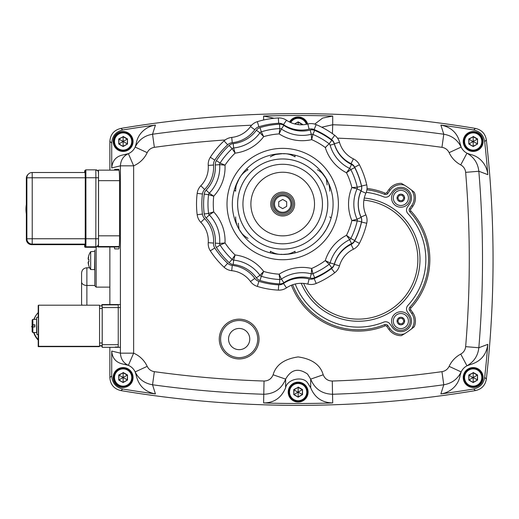 <?xml version="1.0" encoding="UTF-8"?>
<svg xmlns="http://www.w3.org/2000/svg" width="519" height="519" viewBox="0 0 519 519"><rect width="100%" height="100%" fill="white"/><g stroke="black" fill="none" stroke-linecap="round" stroke-linejoin="round"><path stroke-width="0.78" d="M32.944 324.926A19.891 19.891 45.1 0 0 32.924 326.931M33.956 332.484A19.891 19.891 45.1 0 0 38.211 339.627L38.211 346.66L38.568 346.303L38.568 305.198L38.205 305.555L38.205 312.587A19.891 19.891 45.1 0 0 34.079 319.38M38.211 340.127A19.891 19.891 -134.9 0 1 33.631 332.484M32.671 326.938A19.891 19.891 -134.9 0 1 32.716 324.926M38.471 325.848L38.387 335.209L38.471 325.848M33.923 319.38A19.891 19.891 -134.9 0 1 38.205 312.574M38.205 312.587L38.211 317.31M38.211 334.547L38.211 339.627M38.568 305.198L99.557 305.198L99.564 346.303L99.2 346.66L38.211 346.66M99.564 346.303L38.568 346.303M32.107 327.074L31.73 326.419L32.587 324.926M32.541 324.926L31.73 326.419M31.614 326.535L32.107 327.392M38.315 326.003L38.419 334.547M400.856 331.667A10.607 10.607 0 0 0 409.543 314.975L407.467 312.016A5.307 5.307 0 0 1 407.915 305.373A67.626 67.626 0 0 0 407.915 213.627A5.307 5.307 0 0 1 407.467 206.984L409.543 204.025A10.607 10.607 0 0 0 400.856 187.333A10.607 10.607 0 0 0 392.163 191.855L389.99 194.962A5.307 5.307 0 0 1 383.651 196.837A67.626 67.626 0 0 0 366.252 192.354A67.626 67.626 0 0 1 383.651 196.837A5.307 5.307 0 0 0 389.99 194.962L392.163 191.855A10.607 10.607 0 0 1 411.463 197.94A10.607 10.607 0 0 1 409.543 204.025L407.467 206.984A5.307 5.307 0 0 0 407.915 213.627A67.626 67.626 0 0 1 407.915 305.373A5.307 5.307 0 0 0 407.467 312.016L409.543 314.975A10.607 10.607 0 0 1 404.048 331.18A10.607 10.607 0 0 1 392.163 327.145A10.607 10.607 0 0 0 400.856 331.667M385.643 321.774A5.307 5.307 0 0 1 389.99 324.038L392.163 327.145L389.99 324.038A5.307 5.307 0 0 0 383.651 322.163A5.307 5.307 0 0 1 385.643 321.774M358.233 327.126A67.626 67.626 0 0 0 383.651 322.163A67.626 67.626 0 0 1 295.207 284.023A67.626 67.626 0 0 0 358.233 327.126M400.856 330.344A9.284 9.284 0 0 1 391.573 321.06A9.284 9.284 0 0 1 400.856 311.776A9.284 9.284 0 0 1 410.14 321.06A9.284 9.284 0 0 1 400.856 330.344M400.856 207.224A9.284 9.284 0 0 1 391.573 197.94A9.284 9.284 0 0 1 400.856 188.657A9.284 9.284 0 0 1 410.14 197.94A9.284 9.284 0 0 1 400.856 207.224M88.846 255.303L88.846 255.303A15.914 15.914 0 0 1 90.669 251.689L90.669 269.523L94.828 269.601M88.892 255.348A15.855 15.855 0 0 0 88.133 258.514A15.855 8.817 10 0 1 88.658 257.255A15.855 12.975 165.4 0 0 88.133 259.241L88.892 259.241A14.519 10.503 90 0 0 88.846 260.609A14.519 10.503 90 0 0 88.892 261.972L88.133 261.972A15.855 12.975 14.6 0 0 88.658 263.957A15.855 8.817 170 0 1 88.133 262.698A15.855 15.855 0 0 0 88.892 265.864L88.846 265.91A15.914 15.914 0 0 0 90.669 269.523M94.828 251.611L94.542 269.861M337.661 138.411A13.26 13.26 0 0 1 339.471 142.271A26.521 26.521 0 0 0 353.4 158.866A26.521 26.521 0 0 1 339.471 142.271A13.26 13.26 0 0 0 337.661 138.411A13.26 13.26 0 0 1 339.471 142.271A13.26 13.26 0 0 0 334.723 135.329A13.26 13.26 0 0 1 337.661 138.411A13.26 13.26 0 0 0 334.723 135.329A86.186 86.186 0 0 0 316.207 124.638A13.26 13.26 0 0 0 307.819 123.996A26.521 26.521 0 0 1 286.482 120.233A13.26 13.26 0 0 0 278.379 117.969A86.186 86.186 0 0 0 257.327 121.68A13.26 13.26 0 0 0 250.489 126.578A26.521 26.521 0 0 1 231.721 137.412A13.26 13.26 0 0 0 224.059 140.883A86.186 86.186 0 0 0 210.318 157.263A13.26 13.26 0 0 0 208.229 165.412A26.521 26.521 0 0 1 200.821 185.77A13.26 13.26 0 0 0 197.181 193.36A86.186 86.186 0 0 0 197.181 214.736A13.26 13.26 0 0 0 200.821 222.32A26.521 26.521 0 0 1 208.229 242.684A13.26 13.26 0 0 0 210.318 250.833A86.186 86.186 0 0 0 224.059 267.207A13.26 13.26 0 0 0 231.721 270.684A26.521 26.521 0 0 1 250.489 281.519A13.26 13.26 0 0 0 257.327 286.417A86.186 86.186 0 0 0 278.379 290.127A13.26 13.26 0 0 0 286.482 287.863A26.521 26.521 0 0 1 307.819 284.101A13.26 13.26 0 0 0 316.207 283.458A86.186 86.186 0 0 0 334.723 272.767A13.26 13.26 0 0 0 337.661 269.685A13.26 13.26 0 0 1 334.723 272.767A13.26 13.26 0 0 0 339.471 265.825A13.26 13.26 0 0 1 337.661 269.685A13.26 13.26 0 0 0 339.471 265.825A26.521 26.521 0 0 1 353.4 249.23A13.26 13.26 0 0 0 356.884 246.778A13.26 13.26 0 0 1 353.4 249.23A13.26 13.26 0 0 0 359.414 243.346A13.26 13.26 0 0 1 353.4 249.23A26.521 26.521 0 0 0 339.471 265.825A13.26 13.26 0 0 1 337.661 269.685M311.05 123.593A13.26 13.26 0 0 1 312.068 123.632A13.26 13.26 0 0 0 307.819 123.996A13.26 13.26 0 0 1 311.05 123.593A13.26 13.26 0 0 0 307.819 123.996L309.11 129.14A7.954 7.954 0 0 1 314.144 129.523A80.886 80.886 0 0 1 331.524 139.559A7.954 7.954 0 0 1 334.372 143.724A31.821 31.821 0 0 0 351.084 163.641A7.954 7.954 0 0 1 354.691 167.17A80.886 80.886 0 0 1 361.555 186.023A7.954 7.954 0 0 1 361.062 191.05A31.821 31.821 0 0 0 361.062 217.046A7.954 7.954 0 0 1 361.555 222.074A80.886 80.886 0 0 1 354.691 240.926A7.954 7.954 0 0 1 351.084 244.455A31.821 31.821 0 0 0 334.372 264.372A7.954 7.954 0 0 1 331.524 268.537A80.886 80.886 0 0 1 314.144 278.573L316.207 283.458A86.186 86.186 0 0 0 334.723 272.767L331.524 268.537M280.61 279.436A2.653 2.653 0 0 0 281.382 279.079A2.653 2.653 0 0 1 279.767 279.533A75.579 75.579 0 0 1 261.297 276.277A2.653 2.653 0 0 1 259.935 275.297A37.128 37.128 0 0 0 233.66 260.129A2.653 2.653 0 0 1 232.129 259.435A75.579 75.579 0 0 1 220.075 245.072A2.653 2.653 0 0 1 219.738 244.293A2.653 2.653 0 0 0 220.075 245.072L225.006 242.918L219.66 243.443A37.128 37.128 0 0 0 209.287 214.937A2.653 2.653 0 0 1 208.56 213.426A75.579 75.579 0 0 1 208.56 194.67A2.653 2.653 0 0 1 209.287 193.159A37.128 37.128 0 0 0 219.66 164.653A2.653 2.653 0 0 1 220.075 163.024A75.579 75.579 0 0 1 232.129 148.661A2.653 2.653 0 0 1 233.66 147.967A37.128 37.128 0 0 0 259.935 132.799A2.653 2.653 0 0 1 261.297 131.82A75.579 75.579 0 0 1 279.767 128.563A2.653 2.653 0 0 1 281.382 129.017A37.128 37.128 0 0 0 311.257 134.285A2.653 2.653 0 0 1 312.931 134.415A75.579 75.579 0 0 1 329.169 143.789A2.653 2.653 0 0 1 330.123 145.177A37.128 37.128 0 0 0 349.618 168.409A2.653 2.653 0 0 1 350.825 169.59A75.579 75.579 0 0 1 357.234 187.21A2.653 2.653 0 0 1 357.072 188.884A37.128 37.128 0 0 0 357.072 219.213A2.653 2.653 0 0 1 357.234 220.886A75.579 75.579 0 0 1 350.825 238.506A2.653 2.653 0 0 1 349.618 239.687A37.128 37.128 0 0 0 330.123 262.919A2.653 2.653 0 0 1 329.169 264.307A75.579 75.579 0 0 1 312.931 273.682A2.653 2.653 0 0 1 311.906 273.896A2.653 2.653 0 0 0 312.931 273.682L311.666 268.459L311.257 273.811A37.128 37.128 0 0 0 281.382 279.079L279.17 274.188L279.767 279.533L279.248 274.992M271.411 154.941L282.706 153.663A50.388 50.388 0 0 0 232.317 204.045A50.388 50.388 0 0 0 282.706 254.433A50.388 50.388 0 0 0 333.088 204.045A50.388 50.388 0 0 0 282.706 153.663C278.508 153.436 274.389 154.5 270.341 156.855M241.173 175.519L242.483 173.696M243.528 172.366L244.974 170.654M234.53 189.273L239.064 178.854C236.774 182.377 235.632 186.477 235.652 191.161L234.257 190.194M235.795 222.443L234.685 219.323M244.974 237.443L243.528 235.73M243.346 235.509L239.064 229.242C240.972 232.992 243.949 236.028 248.017 238.351M276.848 254.096L271.411 253.155M282.706 164.283A39.768 39.768 0 0 1 322.468 204.045A39.768 39.768 0 0 1 282.706 243.813A39.768 39.768 0 0 1 242.937 204.045A39.768 39.768 0 0 1 282.706 164.283A39.768 39.768 0 0 0 242.937 204.045A39.768 39.768 0 0 0 282.706 243.813A39.768 39.768 0 0 1 242.937 204.045A39.768 39.768 0 0 1 282.706 164.283A39.768 39.768 0 0 0 242.937 204.045A39.768 39.768 0 0 0 282.706 243.813M282.706 193.438A10.607 10.607 0 0 1 293.313 204.045A10.607 10.607 0 0 1 282.706 214.658A10.607 10.607 0 0 1 272.099 204.045A10.607 10.607 0 0 1 282.706 193.438M282.706 215.982A11.931 11.931 0 0 0 294.636 204.045A11.931 11.931 0 0 0 282.706 192.114A11.931 11.931 0 0 0 270.769 204.045A11.931 11.931 0 0 0 282.706 215.982M292.761 253.421L290.556 253.817M290.277 253.862L282.706 254.433C286.903 254.66 291.023 253.596 295.064 251.241L294.928 252.928M329.63 222.398L326.341 229.242L322.922 234.4M322.325 235.178L319.587 238.377M330.493 220.024L329.734 222.138M319.587 169.719L326.341 178.854L329.098 184.394M329.474 185.296L330.875 189.273M286.644 153.812L290.277 154.234M290.556 154.279L292.761 154.675M329.753 216.936L331.148 217.902M235.652 216.936C235.632 221.619 236.774 225.72 239.064 229.242L238.416 227.789M246.48 169.019L248.017 169.745C243.949 172.068 240.972 175.104 239.064 178.854L239.999 177.563L239.064 178.854M294.928 155.168L295.064 156.855C291.023 154.5 286.903 153.436 282.706 153.663L281.142 153.819L282.706 153.663A50.388 50.388 0 0 0 232.317 204.045A50.388 50.388 0 0 0 282.706 254.433L281.116 254.278L282.706 254.433C278.508 254.66 274.389 253.596 270.341 251.241L270.483 252.928M329.753 191.161C329.773 186.477 328.637 182.377 326.341 178.854C324.44 175.104 321.456 172.068 317.394 169.745M327.132 184.894L326.341 178.854L325.426 177.576L326.996 180.307M238.273 223.202L239.064 229.242M284.289 153.819L282.706 153.663L284.289 153.819M279.767 279.533L279.546 283.906A7.026 7.026 0 0 0 283.841 282.706A32.749 32.749 0 0 1 310.187 278.054A7.026 7.026 0 0 0 314.637 277.717L312.931 273.682A2.653 2.653 0 0 1 311.257 273.811A2.653 2.653 0 0 0 311.906 273.896A2.653 2.653 0 0 1 311.257 273.811L311.621 269.199M312.107 134.213A2.653 2.653 0 0 0 311.257 134.285A2.653 2.653 0 0 1 311.906 134.2A2.653 2.653 0 0 0 311.257 134.285A2.653 2.653 0 0 1 311.906 134.2A2.653 2.653 0 0 0 311.257 134.285L311.666 139.637L312.931 134.415L314.637 130.379A7.026 7.026 0 0 0 310.187 130.042L311.257 134.285A37.128 37.128 0 0 1 302.207 135.401M219.66 243.443A2.653 2.653 0 0 0 219.738 244.293A2.653 2.653 0 0 1 219.66 243.443A2.653 2.653 0 0 0 220.075 245.072A2.653 2.653 0 0 1 219.66 243.443L215.294 243.132A7.026 7.026 0 0 0 216.404 247.446A79.958 79.958 0 0 0 229.151 262.64A7.026 7.026 0 0 0 233.213 264.482A32.749 32.749 0 0 1 256.386 277.86A7.026 7.026 0 0 0 260.013 280.461A79.958 79.958 0 0 0 279.546 283.906M329.76 263.691A2.653 2.653 0 0 0 330.123 262.919L325.277 260.596L329.169 264.307L325.809 261.115M357.286 220.037A2.653 2.653 0 0 0 357.072 219.213L351.869 220.549A70.279 70.279 0 0 1 346.491 235.321L350.825 238.506L346.491 235.321L349.618 239.687L351.532 243.619A7.026 7.026 0 0 0 354.717 240.505A79.958 79.958 0 0 0 361.503 221.866A7.026 7.026 0 0 0 361.062 217.429A32.749 32.749 0 0 1 361.062 190.668L357.072 188.884L352.583 187.722M349.54 168.526L346.491 172.775A70.279 70.279 0 0 1 351.869 187.547L357.234 187.21L351.869 187.547A42.428 42.428 0 0 0 351.869 220.549L357.234 220.886L361.503 221.866M260.013 280.461L261.297 276.277L263.691 271.456L259.935 275.297L256.386 277.86M351.869 187.547L357.072 188.884A2.653 2.653 0 0 0 357.286 188.06M229.151 262.64L232.129 259.435A2.653 2.653 0 0 0 233.66 260.129L235.107 254.959L232.129 259.435L234.698 255.569M351.532 164.478A32.749 32.749 0 0 1 334.333 143.977A7.026 7.026 0 0 0 331.816 140.299L329.169 143.789L325.277 147.5A42.428 42.428 0 0 0 346.491 172.775L350.825 169.59L354.717 167.592A7.026 7.026 0 0 0 351.532 164.478L349.618 168.409A2.653 2.653 0 0 1 350.319 168.902M260.356 133.221L263.691 136.64A70.279 70.279 0 0 1 279.17 133.908L279.767 128.563L279.17 133.908A42.428 42.428 0 0 0 311.666 139.637A70.279 70.279 0 0 1 325.277 147.5L325.938 147.169M310.187 130.042A32.749 32.749 0 0 1 283.841 125.39A7.026 7.026 0 0 0 279.546 124.19A79.958 79.958 0 0 0 260.013 127.635A7.026 7.026 0 0 0 256.386 130.23A32.749 32.749 0 0 1 233.213 143.614A7.026 7.026 0 0 0 229.151 145.45A79.958 79.958 0 0 0 216.404 160.65A7.026 7.026 0 0 0 215.294 164.964A32.749 32.749 0 0 1 206.147 190.11A7.026 7.026 0 0 0 204.214 194.132A79.958 79.958 0 0 0 204.214 213.964L208.56 213.426A2.653 2.653 0 0 0 209.287 214.937A2.653 2.653 0 0 1 208.8 214.243A2.653 2.653 0 0 0 209.287 214.937L213.718 211.908L208.56 213.426L212.758 212.18M208.632 194.696L213.718 196.188L209.287 193.159A37.128 37.128 0 0 0 219.66 164.653L225.006 165.178L220.075 163.024A2.653 2.653 0 0 0 219.66 164.653A2.653 2.653 0 0 1 219.738 163.803A2.653 2.653 0 0 0 219.66 164.653A2.653 2.653 0 0 1 220.075 163.024L216.404 160.65M279.203 133.545L281.382 129.017A2.653 2.653 0 0 0 280.61 128.66M212.303 195.241L213.718 196.188A42.428 42.428 0 0 0 225.006 165.178A70.279 70.279 0 0 1 235.107 153.137L233.66 147.967A2.653 2.653 0 0 0 232.129 148.661L235.107 153.137A42.428 42.428 0 0 0 263.691 136.64L261.297 131.82L260.013 127.635M311.887 269.329L312.081 270.12M312.211 270.639L312.866 273.39M326.016 260.96L326.814 261.355M327.223 261.55L329.85 262.796M279.326 274.551L280.792 277.814M348.995 238.792L346.926 235.911M260.81 274.421L262.192 273.013M346.491 235.321A42.428 42.428 0 0 0 325.277 260.596A70.279 70.279 0 0 1 311.666 268.459A42.428 42.428 0 0 0 279.17 274.188A70.279 70.279 0 0 1 263.691 271.456L261.823 275.252M261.621 275.647L261.414 276.056M356.514 220.847L352.602 220.601M352.738 220.335L353.53 220.14M354.049 220.011L356.774 219.297M234.886 255.724L234.633 256.6M234.497 257.067L233.738 259.844M220.99 243.327L224.013 243.028M224.714 243.048L221.191 244.598M349.683 170.44L347.685 171.912M347.023 172.055L347.503 171.4M347.814 170.965L349.17 169.058M263.691 271.456A42.428 42.428 0 0 0 235.107 254.959A70.279 70.279 0 0 1 225.006 242.918A42.428 42.428 0 0 0 213.718 211.908L210.273 214.243M325.854 146.942L326.509 146.306M326.892 145.936L328.962 143.984M209.533 193.328L210.396 193.937M211.142 194.45L211.856 194.936M213.718 211.908A70.279 70.279 0 0 1 213.718 196.188L213.225 196.046M211.726 195.618L209.923 195.086M209.897 195.079L208.735 194.729M312.698 135.42L311.848 138.923M311.64 139.248L311.387 135.738M220.744 163.303L224.331 164.88M224.195 165.087L223.306 164.997M222.774 164.938L219.959 164.679M280.792 130.282L279.572 132.987M234.004 149.251L234.899 152.43M229.151 145.45L232.129 148.661L234.899 152.833M261.427 132.066L261.621 132.449M261.673 132.559L263.25 135.731M262.614 135.517L261.012 133.876M366.991 189.098A13.26 13.26 0 0 1 365.901 193.217A13.26 13.26 0 0 0 366.725 184.842A13.26 13.26 0 0 1 365.901 193.217A26.521 26.521 0 0 0 365.901 214.879A26.521 26.521 0 0 1 365.901 193.217A13.26 13.26 0 0 0 366.725 184.842A86.186 86.186 0 0 0 359.414 164.75A13.26 13.26 0 0 0 353.4 158.866A26.521 26.521 0 0 1 339.471 142.271L334.372 143.724M356.884 246.778A13.26 13.26 0 0 0 359.414 243.346A86.186 86.186 0 0 0 366.725 223.254A13.26 13.26 0 0 0 365.901 214.879A26.521 26.521 0 0 1 365.901 193.217L361.062 191.05M473.185 150.77A9.284 9.284 0 0 0 482.469 141.486A9.284 9.284 0 0 0 473.185 132.209A9.284 9.284 0 0 0 463.902 141.486A9.284 9.284 0 0 0 473.185 150.77A9.284 9.284 0 0 0 482.469 141.486A9.284 9.284 0 0 0 473.185 132.209M468.806 138.962L468.806 144.016L469.072 139.118L473.185 136.744L468.806 138.962L473.185 141.862L473.185 141.116L472.861 141.304M468.806 144.016L473.185 146.54L469.072 143.86L472.861 141.674M473.185 146.54L477.558 144.016L473.185 146.235L473.185 141.862M477.558 144.016L477.558 138.962L477.298 143.86L473.51 141.674M477.558 138.962L473.185 136.439M473.185 141.116L473.185 136.744L477.298 139.118L473.51 141.304M118.248 344.681L102.217 344.681L102.191 347.308L101.854 345.965M101.854 305.892L101.873 304.556L120.408 304.556L101.873 304.556L102.217 307.553L120.408 307.553M102.191 347.308L120.408 347.308L102.191 347.308M102.217 344.681L102.217 307.553M97.942 170.926L98.448 170.148L98.539 180.664L98.519 243.346L98.454 246.519L97.968 247.005L119.234 246.96M119.188 247.005L97.968 247.005L97.929 245.734M493.05 259.5A1070.723 1070.723 0 0 0 486.361 139.987A1070.723 1070.723 0 0 1 486.361 379.013A1070.723 1070.723 0 0 0 493.05 259.5M124.073 364.286C116.366 362.963 112.247 358.551 111.721 351.052L120.408 353.167L133.636 353.167L133.636 165.833A26.521 26.521 0 0 0 147.188 152.651C148.681 149.66 151.068 147.889 154.357 147.338L152.541 134.233L155.447 125.066A1068.868 1068.868 0 0 0 122.782 129.984L120.908 128.414A1070.723 1070.723 0 0 1 475.404 128.414A1070.723 1070.723 0 0 0 120.908 128.414C114.037 130.055 110.359 134.402 109.866 141.46L109.866 170.148L109.866 141.46L111.721 143.03L111.721 167.948C112.389 160.326 116.503 155.914 124.073 154.714A13.26 13.26 0 0 0 128.381 153.663C123.418 155.985 120.765 160.04 120.408 165.833L120.408 353.167C120.771 358.973 123.425 363.028 128.381 365.337A13.26 13.26 0 0 0 124.073 364.286L128.381 365.337A13.26 13.26 0 0 1 135.154 371.928C138.748 379.149 144.542 383.424 152.541 384.767A1060.181 1060.181 0 0 0 263.607 394.252C274.272 393.979 281.616 388.939 285.632 379.123C291.101 369.398 298.399 367.712 307.533 374.063L310.68 379.123L323.207 374.783C320.379 364.876 312.023 358.921 298.159 356.923C284.289 358.921 275.939 364.876 273.104 374.783C271.45 378.838 268.427 380.92 264.035 381.03A1046.953 1046.953 0 0 1 154.357 371.662L152.541 384.767L155.447 393.934C144.983 391.923 138.567 385.714 136.205 375.295A13.26 13.26 0 0 0 135.154 371.928L136.205 375.295M109.866 247.005L109.866 304.556L109.866 247.005M109.866 347.308L109.866 377.54L109.866 347.308M111.721 351.052L111.721 375.97L109.866 377.54C110.346 384.585 114.031 388.932 120.908 390.586A1070.723 1070.723 0 0 0 475.404 390.586A1070.723 1070.723 0 0 1 120.908 390.586L122.782 389.016A1068.868 1068.868 0 0 0 155.447 393.934M475.78 390.515L475.404 390.586C481.638 389.185 485.291 385.332 486.361 379.013L484.675 377.397A1068.868 1068.868 0 0 0 487.821 344.35L478.829 347.749L465.647 346.647C465.277 349.962 463.636 352.44 460.729 354.101A26.521 26.521 0 0 0 449.13 366.349C447.644 369.333 445.25 371.104 441.954 371.662A1046.953 1046.953 0 0 1 332.277 381.03C327.904 380.933 324.881 378.851 323.207 374.783M101.886 345.965L99.564 345.965L102.185 345.667L102.185 305.892L99.557 305.892L102.185 305.892M81.574 303.647L81.574 273.078L81.574 303.647A5.307 3.542 180 0 0 82.112 305.198M94.828 285.761L94.828 249.996M123.126 386.791A9.284 9.284 0 0 0 132.41 377.514A9.284 9.284 0 0 0 123.126 368.231A9.284 9.284 0 0 0 113.849 377.514A9.284 9.284 0 0 0 123.126 386.791A9.284 9.284 0 0 0 132.41 377.514A9.284 9.284 0 0 0 123.126 368.231M118.754 374.984L118.754 380.038L119.02 375.14L123.126 372.765L118.754 374.984L122.808 377.326M118.754 380.038L123.126 382.561L119.02 379.882L122.808 377.696M123.126 382.561L127.505 380.038L123.126 382.256L123.126 377.884M127.505 380.038L127.505 374.984L127.239 379.882L123.451 377.696M127.505 374.984L123.126 372.46M123.126 377.138L123.126 372.765L127.239 375.14L123.451 377.326M85.22 246.103A0.662 0.662 -134.9 0 0 85.882 246.765L95.827 246.765L95.295 247.297L85.35 247.291L85.882 246.765L85.953 238.74L98.526 238.759L98.519 177.77L95.892 177.745L95.827 246.765A2.653 2.653 45.1 0 0 98.48 244.112L98.474 172.509A2.653 2.653 -134.9 0 0 95.82 169.862L95.892 177.745L85.278 177.751L85.22 246.103L84.688 246.629L84.642 244.864L84.701 246.765L85.35 247.291A0.662 0.662 -134.9 0 1 84.688 246.629M26.346 208.625L26.346 209.06M26.527 208.657L26.612 199.296L26.527 208.657M26.346 204.499A28.707 28.707 45.1 0 0 26.346 213.971M85.285 238.746L85.953 238.74L85.875 169.862L95.82 169.862C100.316 171.633 97.721 172.529 98.5 173.391L98.506 174.034M393.298 197.94A7.558 7.558 0 0 1 400.856 190.382A7.558 7.558 0 0 1 408.414 197.94A7.558 7.558 0 0 1 400.856 205.498A7.558 7.558 0 0 1 393.298 197.94M398.709 196.344A2.673 2.673 0 0 0 398.404 196.876L397.794 197.94L398.404 198.998A2.673 2.673 0 0 0 398.709 199.53L399.325 200.594L400.551 200.594A2.673 2.673 0 0 0 401.161 200.594L402.387 200.594L402.997 199.53A2.673 2.673 0 0 0 403.308 198.998L403.918 197.94L403.308 196.876A2.673 2.673 0 0 0 402.997 196.344L402.387 195.287L401.161 195.287A2.673 2.673 0 0 0 400.551 195.287L399.325 195.287L398.709 196.344M34.799 319.38L32.827 319.38L32.165 320.048L32.172 324.855L34.825 324.855L32.172 324.855L32.165 324.2L32.139 324.881L34.792 324.855M32.107 327.041L32.146 331.849L32.21 326.938L32.165 331.79L32.827 332.465L34.818 332.465L32.814 332.484L32.146 331.81L32.146 327.664M36.622 319.302L36.622 332.562M38.419 317.31L38.387 334.547L36.927 334.547L36.661 317.576M34.805 319.302L36.667 319.302L36.719 325.874L36.667 332.562L34.805 332.562M34.754 326.931L34.754 324.926L32.139 324.881M32.21 324.816L34.864 324.81L34.864 326.931L32.21 326.938M32.165 327.645L32.165 331.79M32.165 320.048L32.165 324.2M32.146 324.213L32.146 320.035L32.107 324.92L32.146 320.067L32.807 319.393M393.298 321.06A7.558 7.558 0 0 1 400.856 313.502A7.558 7.558 0 0 1 408.414 321.06A7.558 7.558 0 0 1 400.856 328.618A7.558 7.558 0 0 1 393.298 321.06M398.709 319.47A2.673 2.673 0 0 0 398.404 320.002L397.794 321.06L398.404 322.124A2.673 2.673 0 0 0 398.709 322.656L399.325 323.713L400.551 323.713A2.673 2.673 0 0 0 401.161 323.713L402.387 323.713L402.997 322.656A2.673 2.673 0 0 0 403.308 322.124L403.918 321.06L403.308 320.002A2.673 2.673 0 0 0 402.997 319.47L402.387 318.407L401.161 318.407A2.673 2.673 0 0 0 400.551 318.407L399.325 318.407L398.709 319.47M298.159 117.618A9.284 9.284 0 0 1 307.027 124.184A9.284 9.284 0 0 0 290.102 122.289M294.948 124.009L298.159 121.848L294.578 123.918M302.532 124.768L302.532 124.378L302.266 124.781M302.532 124.378L298.159 121.848M298.159 124.599L298.159 122.16L302.266 124.528L301.811 124.794M298.159 401.382A9.284 9.284 0 0 0 307.436 392.098A9.284 9.284 0 0 0 298.159 382.814A9.284 9.284 0 0 0 288.875 392.098A9.284 9.284 0 0 0 298.159 401.382A9.284 9.284 0 0 0 307.436 392.098A9.284 9.284 0 0 0 298.159 382.814M293.78 389.568L293.78 394.622L294.046 389.724L298.159 387.349L293.78 389.568L297.835 392.286L298.477 392.286L298.159 391.722L297.835 391.91M293.78 394.622L298.159 397.152L294.046 394.472L297.835 392.286M298.159 397.152L302.532 394.622L298.159 396.84L298.159 392.468M302.532 394.622L302.532 389.568L302.266 394.472L298.477 392.286M302.532 389.568L298.159 387.044M298.159 391.722L298.159 387.349L302.266 389.724L298.477 391.91M123.126 150.77A9.284 9.284 0 0 0 132.41 141.486A9.284 9.284 0 0 0 123.126 132.209A9.284 9.284 0 0 0 113.849 141.486A9.284 9.284 0 0 0 123.126 150.77A9.284 9.284 0 0 0 132.41 141.486A9.284 9.284 0 0 0 123.126 132.209M118.754 138.962L118.754 144.016L119.02 139.118L123.126 136.744L118.754 138.962L122.808 141.304M118.754 144.016L123.126 146.54L119.02 143.86L122.808 141.674M123.126 146.54L127.505 144.016L123.126 146.235L123.126 141.862M127.505 144.016L127.505 138.962L127.239 143.86L123.451 141.674M127.505 138.962L123.126 136.439M123.126 141.116L123.126 136.744L127.239 139.118L123.451 141.304M473.185 386.791A9.284 9.284 0 0 0 482.469 377.514A9.284 9.284 0 0 0 473.185 368.231A9.284 9.284 0 0 0 463.902 377.514A9.284 9.284 0 0 0 473.185 386.791A9.284 9.284 0 0 0 482.469 377.514A9.284 9.284 0 0 0 473.185 368.231M468.806 374.984L468.806 380.038L469.072 375.14L473.185 372.765L468.806 374.984L473.185 377.884L473.185 377.138L472.861 377.326M468.806 380.038L473.185 382.561L469.072 379.882L472.861 377.696M473.185 382.561L477.558 380.038L473.185 382.256L473.185 377.884M477.558 380.038L477.558 374.984L477.298 379.882L473.51 377.696M477.558 374.984L473.185 372.46M473.185 377.138L473.185 372.765L477.298 375.14L473.51 377.326M239.162 349.663A10.607 10.607 0 0 1 228.548 339.056A10.607 10.607 0 0 1 239.162 328.449A10.607 10.607 0 0 1 249.769 339.056A10.607 10.607 0 0 1 239.162 349.663M264.035 381.03L263.607 402.945A1068.868 1068.868 0 0 0 332.705 402.945C322.072 402.699 314.728 397.638 310.68 387.771L310.68 379.123C314.741 388.971 322.085 394.012 332.711 394.252A1060.181 1060.181 0 0 0 443.777 384.767C451.77 383.424 457.563 379.149 461.157 371.928A13.26 13.26 0 0 0 460.113 375.295L461.157 371.928A13.26 13.26 0 0 1 466.957 365.804C473.983 361.801 477.941 355.781 478.829 347.749A1060.181 1060.181 0 0 0 478.829 171.251C477.921 163.193 473.964 157.179 466.957 153.196A13.26 13.26 0 0 0 470.259 154.422L466.957 153.196L460.729 164.899C463.629 166.547 465.271 169.032 465.647 172.353A1046.953 1046.953 0 0 1 465.647 346.647M147.188 152.651L135.154 147.072A13.26 13.26 0 0 0 136.205 143.705L135.154 147.072A13.26 13.26 0 0 1 128.381 153.663L124.073 154.714M310.68 387.771L307.533 382.73C302.525 375.698 287.078 379.246 285.632 387.771L285.632 379.123L273.104 374.783M470.259 154.422C480.315 156.485 487.01 165.392 487.821 174.65L478.829 171.251L465.647 172.353M410.84 210.928A1.323 1.323 0 0 1 410.73 209.267L412.8 206.303A14.584 14.584 0 0 0 414.311 192.315L411.554 190.11A13.26 13.26 0 0 1 411.716 205.543L409.64 208.508A2.653 2.653 0 0 0 409.867 211.83A70.279 70.279 0 0 1 409.867 307.17A2.653 2.653 0 0 0 409.64 310.492L411.716 313.457A13.26 13.26 0 0 1 411.554 328.89L414.311 326.685A14.584 14.584 0 0 0 412.8 312.698L410.73 309.733A1.323 1.323 0 0 1 410.84 308.072A71.603 71.603 0 0 0 410.84 210.928L409.867 211.83M220.594 339.056A18.561 18.561 0 0 1 239.162 320.495A18.561 18.561 0 0 1 257.722 339.056A18.561 18.561 0 0 1 239.162 357.623A18.561 18.561 0 0 1 220.594 339.056M228.548 339.056A10.607 10.607 0 0 1 239.162 328.449A10.607 10.607 0 0 1 249.769 339.056A10.607 10.607 0 0 1 239.162 349.663A10.607 10.607 0 0 1 228.548 339.056A10.607 10.607 0 0 1 239.162 328.449A10.607 10.607 0 0 1 249.769 339.056M133.072 377.514A9.945 9.945 0 0 1 123.126 387.453A9.945 9.945 0 0 1 113.181 377.514A9.945 9.945 0 0 1 123.126 367.569A9.945 9.945 0 0 1 133.072 377.514M308.104 392.098A9.945 9.945 0 0 1 298.159 402.043A9.945 9.945 0 0 1 288.214 392.098A9.945 9.945 0 0 1 298.159 382.153A9.945 9.945 0 0 1 308.104 392.098M483.131 377.514A9.945 9.945 0 0 1 473.185 387.453A9.945 9.945 0 0 1 463.24 377.514A9.945 9.945 0 0 1 473.185 367.569A9.945 9.945 0 0 1 483.131 377.514M483.131 141.486A9.945 9.945 0 0 1 473.185 151.431A9.945 9.945 0 0 1 463.24 141.486A9.945 9.945 0 0 1 473.185 131.547A9.945 9.945 0 0 1 483.131 141.486M133.072 141.486A9.945 9.945 0 0 1 123.126 151.431A9.945 9.945 0 0 1 113.181 141.486A9.945 9.945 0 0 1 123.126 131.547A9.945 9.945 0 0 1 133.072 141.486M289.505 122.004A9.945 9.945 0 0 1 307.676 124.028M366.914 189.759A70.279 70.279 0 0 1 384.65 194.378A2.653 2.653 0 0 0 387.816 193.444L389.996 190.337A13.26 13.26 0 0 1 404.418 185.166L401.382 183.363A14.584 14.584 0 0 0 388.906 189.571L386.733 192.679A1.323 1.323 0 0 1 385.143 193.146A71.603 71.603 0 0 0 367.043 188.442M291.412 285.236A71.603 71.603 0 0 0 385.143 325.854A1.323 1.323 0 0 1 386.733 326.321L388.906 329.429A14.584 14.584 0 0 0 401.382 335.637L404.418 333.834A87.516 87.516 0 0 1 404.087 334.035M412.488 328.164A87.516 87.516 0 0 1 404.418 333.834A13.26 13.26 0 0 1 389.996 328.663L387.816 325.556A2.653 2.653 0 0 0 384.65 324.622A70.279 70.279 0 0 1 292.651 284.769M403.406 184.55A87.516 87.516 0 0 1 411.554 190.11A87.516 87.516 0 0 1 411.865 190.343M402.199 183.83A87.516 87.516 0 0 1 402.64 184.089M411.937 190.402A87.516 87.516 0 0 1 412.624 190.94M413.228 191.427A87.516 87.516 0 0 1 413.624 191.745M413.611 327.262A87.516 87.516 0 0 1 413.189 327.606M404.009 334.087A87.516 87.516 0 0 1 403.263 334.534M402.595 334.937A87.516 87.516 0 0 1 402.16 335.19M251.631 125.209A1060.181 1060.181 0 0 0 152.541 134.233C144.567 135.556 138.774 139.838 135.154 147.072A13.26 13.26 0 0 1 132.507 150.867M332.42 133.643L332.711 124.748L321.728 127.2M154.357 371.662C151.061 371.104 148.668 369.333 147.188 366.349L135.154 371.928M460.113 375.295C458.601 385.448 450.07 392.617 440.871 393.934L443.777 384.767L441.954 371.662M463.811 368.133A13.26 13.26 0 0 0 461.157 371.928L449.13 366.349M466.957 365.804L470.259 364.578A13.26 13.26 0 0 0 466.957 365.804L460.729 354.101M463.811 150.867A13.26 13.26 0 0 0 466.957 153.196A13.26 13.26 0 0 1 461.157 147.072L449.13 152.651A26.521 26.521 0 0 0 460.729 164.899M461.157 147.072L460.113 143.705A13.26 13.26 0 0 0 461.157 147.072C457.537 139.838 451.744 135.556 443.777 134.233L441.954 147.338C445.244 147.889 447.631 149.66 449.13 152.651M487.821 344.35C486.387 354.905 480.536 361.646 470.259 364.578M263.607 402.945C274.013 402.926 281.356 397.865 285.632 387.771M440.871 393.934A1068.868 1068.868 0 0 0 473.698 388.991L475.404 390.586M114.44 170.148L114.725 169.337L118.806 169.337C119.253 170.011 119.5 173.547 119.545 179.944L119.545 238.286C119.5 244.683 119.253 248.218 118.806 248.893L114.725 248.893L114.303 247.005M115.283 304.582L118.248 304.582L118.248 347.016L115.283 347.016M155.447 125.066C146.248 126.383 137.717 133.552 136.205 143.705M487.821 174.65A1068.868 1068.868 0 0 0 484.675 141.603L486.361 139.987C485.304 133.681 481.651 129.828 475.404 128.414L473.698 130.01A1068.868 1068.868 0 0 0 440.871 125.066L443.777 134.233A1060.181 1060.181 0 0 0 332.711 124.748L332.705 116.055A1068.868 1068.868 0 0 0 263.607 116.055L274.129 118.287M332.705 116.055L322.63 118.079L314.715 124.112M440.871 125.066C451.329 127.077 457.745 133.286 460.113 143.705M122.782 389.016C115.899 387.382 112.214 383.035 111.721 375.97M484.675 377.397C483.617 383.716 479.965 387.583 473.698 388.991M473.698 130.01C479.952 131.404 483.611 135.271 484.675 141.603M111.721 143.03C112.208 135.978 115.893 131.625 122.782 129.984M291.983 204.045A9.284 9.284 0 0 0 282.706 194.768A9.284 9.284 0 0 0 273.422 204.045A9.284 9.284 0 0 0 282.706 213.328A9.284 9.284 0 0 0 291.983 204.045M286.683 206.348L282.706 208.644L278.722 206.348L278.722 201.748L282.706 199.452L286.683 201.748L286.683 206.348M301.247 283.303A61.755 61.755 0 0 0 419.91 262.53A61.755 61.755 0 0 0 364.28 198.044M363.877 200.133A59.633 59.633 0 0 1 417.795 262.329A59.633 59.633 0 0 1 303.596 283.393M282.706 172.237A31.808 31.808 0 0 1 314.514 204.045A31.808 31.808 0 0 1 282.706 235.86A31.808 31.808 0 0 1 250.891 204.045A31.808 31.808 0 0 1 282.706 172.237M282.706 259.74A55.689 55.689 0 0 0 338.394 204.045A55.689 55.689 0 0 0 282.706 148.356A55.689 55.689 0 0 0 227.011 204.045A55.689 55.689 0 0 0 282.706 259.74M282.615 289.654A13.26 13.26 0 0 0 286.482 287.863L283.51 283.471A7.954 7.954 0 0 1 278.645 284.827A80.886 80.886 0 0 1 258.884 281.343A7.954 7.954 0 0 1 254.784 278.405A31.821 31.821 0 0 0 232.265 265.404A7.954 7.954 0 0 1 227.672 263.321A80.886 80.886 0 0 1 214.775 247.952A7.954 7.954 0 0 1 213.517 243.061A31.821 31.821 0 0 0 204.629 218.629A7.954 7.954 0 0 1 202.442 214.081A80.886 80.886 0 0 1 202.442 194.015A7.954 7.954 0 0 1 204.629 189.467A31.821 31.821 0 0 0 213.517 165.036A7.954 7.954 0 0 1 214.775 160.144A80.886 80.886 0 0 1 227.672 144.775A7.954 7.954 0 0 1 232.265 142.686A31.821 31.821 0 0 0 254.784 129.692A7.954 7.954 0 0 1 258.884 126.753A80.886 80.886 0 0 1 278.645 123.263A7.954 7.954 0 0 1 283.51 124.625A31.821 31.821 0 0 0 309.11 129.14M254.784 278.405L250.489 281.519A13.26 13.26 0 0 0 253.506 284.522M227.607 269.569A13.26 13.26 0 0 0 231.721 270.684L232.265 265.404M213.517 243.061L208.229 242.684A13.26 13.26 0 0 0 208.612 246.927M198.381 218.83A13.26 13.26 0 0 0 200.821 222.32L204.629 218.629M204.629 189.467L200.821 185.77A13.26 13.26 0 0 0 198.381 189.266M329.76 144.405A2.653 2.653 0 0 1 330.123 145.177L334.333 143.977M312.107 273.883A2.653 2.653 0 0 1 311.257 273.811A2.653 2.653 0 0 0 312.107 273.883A2.653 2.653 0 0 1 311.257 273.811L310.187 278.054M256.386 130.23L259.935 132.799A2.653 2.653 0 0 1 260.538 132.196M253.506 123.574A13.26 13.26 0 0 0 250.489 126.578L254.784 129.692M232.265 142.686L231.721 137.412A13.26 13.26 0 0 0 227.607 138.528M208.612 161.169A13.26 13.26 0 0 0 208.229 165.412L213.517 165.036M301.351 124.794A26.521 26.521 0 0 1 286.482 120.233L283.51 124.625M331.524 139.559L334.723 135.329A86.186 86.186 0 0 0 316.207 124.638L314.144 129.523M314.144 278.573A7.954 7.954 0 0 1 309.11 278.956L307.819 284.101A13.26 13.26 0 0 0 311.05 284.503M309.11 278.956A31.821 31.821 0 0 0 283.51 283.471M361.555 186.023L366.725 184.842A86.186 86.186 0 0 0 359.414 164.75A13.26 13.26 0 0 0 353.4 158.866L351.084 163.641M354.691 240.926L359.414 243.346A86.186 86.186 0 0 0 366.725 223.254A13.26 13.26 0 0 0 365.901 214.879L361.062 217.046M232.843 148.187A2.653 2.653 0 0 1 233.66 147.967A2.653 2.653 0 0 0 232.843 148.187M208.8 193.853A2.653 2.653 0 0 1 209.287 193.159L206.147 190.11M350.319 239.194A2.653 2.653 0 0 1 349.618 239.687M260.538 275.9A2.653 2.653 0 0 1 259.935 275.297M281.382 279.079L283.841 282.706M283.841 125.39L281.382 129.017M215.294 164.964L219.66 164.653A2.653 2.653 0 0 1 219.738 163.803M282.706 158.963A45.082 45.082 0 0 1 327.787 204.045A45.082 45.082 0 0 1 282.706 249.133A45.069 45.069 0 0 0 327.774 204.045A45.069 45.069 0 0 0 282.706 158.976A45.069 45.069 0 0 0 237.631 204.045A45.069 45.069 0 0 0 282.706 249.12A45.082 45.082 0 0 1 237.618 204.045A45.082 45.082 0 0 1 282.706 158.963M354.717 167.592A79.958 79.958 0 0 1 361.503 186.23A7.026 7.026 0 0 1 361.062 190.668A7.026 7.026 0 0 0 361.503 186.23L357.234 187.21M357.072 219.213L361.062 217.429M350.825 238.506L354.717 240.505M330.123 262.919L334.333 264.119A32.749 32.749 0 0 1 351.532 243.619M329.169 264.307L331.816 267.798A7.026 7.026 0 0 0 334.333 264.119M331.816 140.299A79.958 79.958 0 0 0 314.637 130.379M314.637 277.717A79.958 79.958 0 0 0 331.816 267.798M279.546 124.19L279.767 128.563M233.213 143.614L233.66 147.967M233.66 260.129L233.213 264.482M219.738 244.293A2.653 2.653 0 0 0 220.075 245.072L216.404 247.446M209.287 214.937L206.147 217.986A32.749 32.749 0 0 1 215.294 243.132M204.214 194.132L208.56 194.67M204.214 213.964A7.026 7.026 0 0 0 206.147 217.986M279.047 117.949A13.26 13.26 0 0 0 278.379 117.969A86.186 86.186 0 0 0 257.327 121.68L258.884 126.753M361.555 222.074L366.725 223.254M351.084 244.455L353.4 249.23M359.414 164.75L354.691 167.17M334.372 264.372L339.471 265.825M278.645 284.827L278.379 290.127M258.884 281.343L257.327 286.417M278.379 117.969L278.645 123.263M227.672 263.321L224.059 267.207M214.775 247.952L210.318 250.833M224.059 140.883L227.672 144.775M210.318 157.263L214.775 160.144M202.442 214.081L197.181 214.736M202.442 194.015L197.181 193.36M473.185 132.87A8.622 8.622 0 0 1 481.801 141.486A8.622 8.622 0 0 1 473.185 150.108A8.622 8.622 0 0 1 464.563 141.486A8.622 8.622 0 0 1 473.185 132.87M118.248 304.88L102.198 304.88M119.545 235.821L98.545 235.821M119.091 170.148L98.448 170.148L119.091 170.148M119.545 180.664L98.539 180.664M119.273 246.519L98.454 246.519M102.204 342.994L99.564 342.994M102.204 308.52L99.557 308.52M102.185 345.667L99.564 345.667M86.874 305.198L86.874 267.772C83.656 268.089 81.885 269.854 81.574 273.078M81.574 281.921A5.307 3.542 180 0 0 83.124 284.425A5.307 3.542 180 0 0 86.874 285.463L94.828 285.463M94.828 285.8L96.158 287.124L96.158 247.148M123.126 368.892A8.622 8.622 0 0 1 131.748 377.514A8.622 8.622 0 0 1 123.126 386.13A8.622 8.622 0 0 1 114.511 377.514A8.622 8.622 0 0 1 123.126 368.892M26.346 208.735L26.339 178.348L26.871 177.816L26.878 238.805L26.346 239.337L26.339 178.348A5.307 5.3 45.1 0 1 27.896 174.598A5.307 5.3 45.1 0 1 27.903 174.585L28.435 174.06A5.307 5.3 45.1 0 1 32.178 172.509L85.226 172.509L32.178 172.509L32.223 177.77L85.259 177.77L85.084 172.509M32.178 172.509A5.307 5.307 0 0 0 28.435 174.06A5.307 5.3 45.1 0 0 26.871 177.816L32.223 177.77L32.23 238.759L85.265 238.759L85.259 177.77L85.22 244.241L84.675 244.644M84.688 244.773A0.662 0.662 45.1 0 1 84.701 244.644L31.653 244.644L32.184 244.112A5.307 5.3 45.1 0 1 26.878 238.805L32.23 238.759L32.184 244.112L85.226 244.112M26.346 208.949L26.346 239.337A5.307 5.3 45.1 0 0 31.653 244.644L84.701 244.644M400.856 201.716A3.782 3.782 0 0 1 397.074 197.94A3.782 3.782 0 0 1 400.856 194.158A3.782 3.782 0 0 1 404.632 197.94A3.782 3.782 0 0 1 400.856 201.716M400.856 190.382A7.558 7.558 0 0 1 408.414 197.94A7.558 7.558 0 0 1 400.856 205.498M98.48 244.112L98.526 238.759C98.253 247.284 99.064 242.918 97.695 245.993L95.295 247.297A2.653 2.653 45.1 0 0 97.163 246.519M95.82 169.862L85.875 169.862A0.662 0.662 45.1 0 0 85.408 170.05A0.662 0.662 45.1 0 0 85.408 170.057A0.662 0.662 45.1 0 0 85.213 170.524L85.278 177.751M84.876 170.582L84.642 172.509L84.681 171.056A0.662 0.662 -134.9 0 1 84.876 170.582L85.875 169.862M84.681 171.056L85.213 170.524M32.879 324.81L32.827 319.38M32.827 332.465L32.879 326.931M400.856 324.842A3.782 3.782 0 0 1 397.074 321.06A3.782 3.782 0 0 1 400.856 317.284A3.782 3.782 0 0 1 404.632 321.06A3.782 3.782 0 0 1 400.856 324.842M400.856 313.502A7.558 7.558 0 0 1 408.414 321.06A7.558 7.558 0 0 1 400.856 328.618M290.711 122.568A8.622 8.622 0 0 1 306.379 124.313M298.159 383.476A8.622 8.622 0 0 1 306.774 392.098A8.622 8.622 0 0 1 298.159 400.713A8.622 8.622 0 0 1 289.537 392.098A8.622 8.622 0 0 1 298.159 383.476M123.126 132.87A8.622 8.622 0 0 1 131.748 141.486A8.622 8.622 0 0 1 123.126 150.108A8.622 8.622 0 0 1 114.511 141.486A8.622 8.622 0 0 1 123.126 132.87M473.185 368.892A8.622 8.622 0 0 1 481.801 377.514A8.622 8.622 0 0 1 473.185 386.13A8.622 8.622 0 0 1 464.563 377.514A8.622 8.622 0 0 1 473.185 368.892M259.046 339.056A19.891 19.891 0 0 0 239.162 319.166A19.891 19.891 0 0 0 219.271 339.056A19.891 19.891 0 0 0 239.162 358.947A19.891 19.891 0 0 0 259.046 339.056M147.188 366.349A26.521 26.521 0 0 0 133.636 353.167L128.381 365.337A13.26 13.26 0 0 1 132.507 368.133M128.381 153.663L133.636 165.833L120.408 165.833L111.721 167.948M388.906 329.429L389.996 328.663M386.733 326.321L387.816 325.556M387.816 193.444L386.733 192.679M389.996 190.337L388.906 189.571M409.64 310.492L410.73 309.733M411.716 313.457L412.8 312.698M412.8 206.303L411.716 205.543M410.73 209.267L409.64 208.508M409.867 307.17L410.84 308.072M384.65 194.378L385.143 193.146M385.143 325.854L384.65 324.622M154.357 147.338A1046.953 1046.953 0 0 1 225.175 139.961M332.705 402.945L332.277 381.03M337.48 138.151A1046.953 1046.953 0 0 1 441.954 147.338M263.607 116.055L263.607 119.999M282.706 212.271A8.22 8.22 0 0 0 290.925 204.045A8.22 8.22 0 0 0 282.706 195.825A8.22 8.22 0 0 0 274.48 204.045A8.22 8.22 0 0 0 282.706 212.271M282.706 194.768A9.284 9.284 0 0 0 273.422 204.045A9.284 9.284 0 0 0 282.706 213.328M90.669 251.689L94.542 251.352M96.158 287.124L109.866 287.124M86.874 267.772L89.644 267.772M26.346 239.337A5.307 5.307 0 0 0 31.653 244.644M27.903 174.585A5.307 5.307 0 0 0 26.339 178.348M95.295 247.297L85.35 247.297M85.22 172.464L85.259 177.77M85.414 243.774L85.265 238.759M38.387 317.31L36.927 317.31"/></g></svg>
